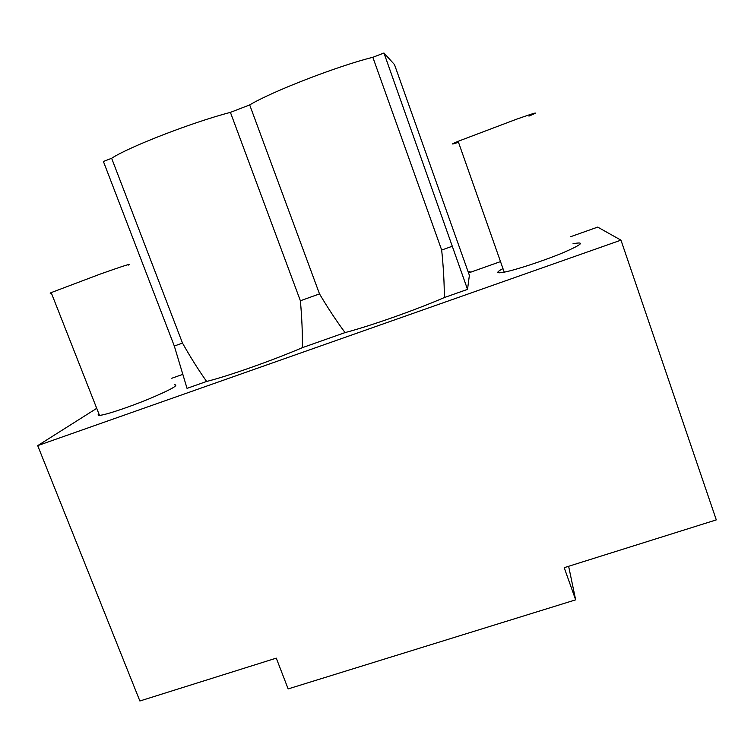 <?xml version="1.0" encoding="UTF-8"?>
<svg xmlns="http://www.w3.org/2000/svg" width="754" height="754" viewBox="0 0 754 754"><rect width="100%" height="100%" fill="white"/><g stroke="black" fill="none" stroke-linecap="round" stroke-linejoin="round"><path stroke-width="1.13" d="M568.629 566.282L575.66 599.845L288.151 688.911L276.275 658.138L139.876 700.994L37.7 445.633L620.966 240.149L597.696 227.105L570.58 236.728M575.66 599.845L564.199 567.677L716.3 519.883L620.966 240.149M319.507 293.9L249.687 104.919L230.413 112.365L300.384 300.771L319.507 293.9C328.094 308.358 336.614 321.261 345.068 332.589L302.382 347.66C302.561 333.353 301.902 317.717 300.384 300.771M182.826 374.352L171.789 378.263M37.7 445.633L96.719 408.338M468.206 271.987L469.912 271.383L469.761 272.514L500.505 261.6M573.002 243.749C585.509 241.431 582.135 244.456 562.861 252.816C544.115 260.63 516 269.875 504.228 272.166C496.132 273.655 495.717 272.458 502.975 268.594M302.382 347.66C271.317 360.902 228.255 376.067 206.634 381.449C198.632 370.205 190.583 357.415 182.496 343.089L111.639 158.283L103.402 161.469L174.315 346.029L187.039 388.367L206.634 381.449M467.527 289.376L469.384 275.323L394.493 64.599L383.965 53.006L467.527 289.376L444.313 297.566C414.917 310.262 370.214 326.011 345.068 332.589M98.906 413.899C97.643 414.945 97.841 415.435 99.481 415.36C104.844 415.2 128.51 407.367 149.028 398.913C171.083 389.573 179.499 384.851 174.287 384.738M444.313 297.566C444.332 283.061 443.446 267.218 441.674 250.045L372.844 57.304L383.965 53.006M249.687 104.919C271.798 91.554 338.226 65.796 372.844 57.304M111.639 158.283C128.472 147.049 192.393 122.261 230.413 112.365M182.496 343.089L174.315 346.029M441.674 250.045L452.702 246.087M458.489 142.289C450.666 144.834 450.553 144.504 458.14 141.3L516.575 119.189C536.575 112.176 540.703 111.158 528.95 116.116M469.912 271.383L470.383 272.288M128.171 265.144C132.563 262.967 123.345 265.908 100.508 273.975L51.187 292.609C49.764 293.287 49.811 293.419 51.347 293.014M504.228 272.166L458.14 141.3M99.481 415.36L51.187 292.609"/></g></svg>
